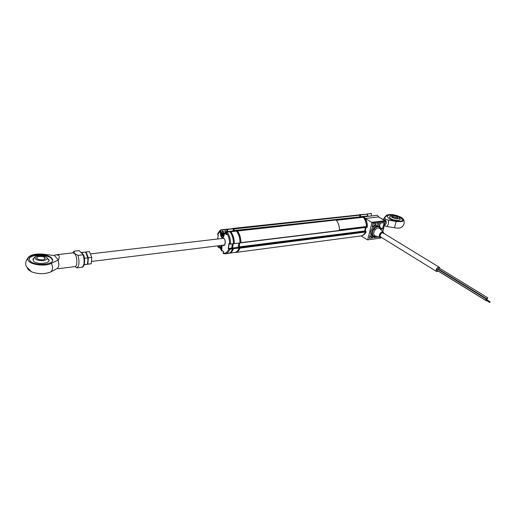 <?xml version="1.0" encoding="UTF-8"?>
<svg xmlns="http://www.w3.org/2000/svg" width="516" height="516" viewBox="0 0 516 516"><rect width="100%" height="100%" fill="white"/><g stroke="black" fill="none" stroke-linecap="round" stroke-linejoin="round"><path stroke-width="0.77" d="M234.67 231.291L234.051 230.549L234.18 228.549L231.8 228.601M360.323 217.223L359.807 216.907L234.154 230.904M234.051 230.549L359.807 216.907M359.704 216.597L360.052 215.153L234.322 228.923M234.18 228.549L359.91 214.824L233.109 228.388M234.78 252.492L236.128 252.389C237.773 251.905 239.056 250.492 239.966 248.144L239.166 246.9L239.843 242.946M239.875 247.725L365.438 231.684L365.528 232.052L239.966 248.144M240.682 242.791L240.92 242.623C240.888 237.96 239.746 234.096 237.489 231.026L237.296 231.033M363.187 216.965L237.489 231.026M240.92 242.623L366.734 227.137C366.85 223.009 365.741 219.61 363.406 216.939M366.734 227.137L240.869 242.804M239.166 246.9L364.696 230.968L365.554 227.466M364.696 230.968L364.799 231.284L239.269 247.261M365.438 231.684L364.799 231.284M360.187 236.051L361.239 235.915C363.038 235.444 364.464 234.154 365.528 232.052M359.91 214.824L360.052 215.153M487.323 300.06L486.872 299.79M486.446 300.325L486.446 300.854L486.923 300.751M490.058 301.918L489.755 302.492L490.058 301.918M489.2 301.26L488.897 301.834L489.2 301.26M486.22 299.428L485.891 299.944M486.433 299.512L486.188 299.041L485.582 300.189L486.059 300.086M486.324 299.048L437.516 269.023L436.82 270.107M487.665 297.842L487.059 298.99L487.665 297.842M487.801 297.848L438.955 267.914L438.265 268.997M487.568 298.145L487.368 298.738L487.568 298.145M438.265 271.119L437.252 271.635L436.407 271.422C435.827 269.655 436.549 268.236 438.574 267.153L439.413 267.372L439.729 268.385M439.374 269.681L439.18 270.042M360.936 217.159L360.297 216.772L360.755 214.869L367.689 214.114L367.224 215.998L367.831 216.365M360.297 216.772L367.224 215.998M359.465 214.714L367.689 214.114M371.159 215.991L371.372 213.476L366.837 213.972M365.244 218.455L371.591 222.312L384.955 220.725L378.596 216.939L365.244 218.455L363.941 216.797L377.286 215.307L378.789 216.991L377.286 215.307M382.646 231.549L385.4 221.403L385.162 220.79L385.213 221.512L371.855 223.105L371.591 222.312M361.123 235.941L367.495 239.869L380.724 238.063M380.408 227.685L382.491 228.949L384.085 222.706L377.441 223.505L377.293 224.105L379.241 224.879L380.415 227.988M379.731 225.46L380.318 223.157M380.621 229.188L382.491 228.949M370.037 235.522L369.353 238.269L372.591 237.831L372.739 237.237L370.688 236.412L370.037 235.522M369.882 236.135L372.591 237.831M374.977 236.702L374.029 237.063L373.881 237.657L378.796 236.992M376.145 223.66L372.887 224.054L372.197 226.84L375.996 224.26L376.145 223.66M375.197 223.776L375.996 224.26M378.583 226.06C375.467 224.531 372.862 226.26 370.765 231.233C370.269 233.632 370.778 235.18 372.307 235.883M371.855 223.105L367.779 239.527M360.755 214.869L359.246 214.72M375.906 223.692L375.9 224.202M380.492 229.291C379.557 225.956 377.454 225.834 374.171 228.91L373.332 230.155C371.597 234.748 372.546 236.76 376.177 236.193M373.294 236.515L372.526 236.025C371.268 234.548 371.314 232.464 372.649 229.781L372.971 229.246C375.293 226.176 377.48 225.292 379.524 226.589L380.627 229.433M383.214 232.135L380.002 228.781C378.757 227.388 377.157 227.724 375.209 229.775L374.758 230.394C373.384 232.89 373.403 234.683 374.816 235.78L379.989 237.354C379.021 236.605 379.008 235.367 379.963 233.645L380.15 233.38C381.524 231.819 382.666 231.529 383.575 232.516L383.904 233.406M380.408 237.489L381.414 237.392M383.53 233.18C382.801 232.335 381.872 232.555 380.743 233.832C379.699 235.638 379.802 236.747 381.047 237.16M377.764 225.505L378.725 226.105M383.549 233.464C382.846 232.387 381.885 232.593 380.653 234.09C379.886 235.509 379.924 236.476 380.789 236.999M360.845 217.165L360.245 216.797L360.845 217.165M359.749 216.855L360.245 216.797L359.749 216.855M384.704 225.253L386.162 223.563C386.458 221.88 386.039 220.609 384.904 219.751L383.188 219.61M384.31 225.673L386.968 226.537L388.419 223.938L388.606 220.177L396.153 221.441C402.222 222.144 404.538 221.267 403.099 218.81L401.171 217.333C395.54 214.65 390.767 213.895 386.839 215.056L384.73 217.887C384.71 218.803 386 219.571 388.606 220.177M400.487 217.41C396.062 214.701 386.916 213.921 387 216.294L389.154 218.739C393.54 221.48 402.796 222.273 402.712 219.926L400.487 217.41M402.712 219.926L400.435 217.623L397.443 216.288M393.463 215.301C389.844 214.798 387.697 215.114 387.006 216.249M386.968 226.537L394.488 227.788C397.488 228.253 399.694 228.162 401.1 227.511L401.338 227.375M383.317 219.223L384.73 217.887M391.27 215.565L389.715 216.636C389.193 217.204 389.606 217.9 390.954 218.732C395.062 221.287 402.873 220.816 399.268 218.262M397.713 218.068L392.47 216.855C392.308 215.54 393.895 215.514 397.23 216.772L397.713 218.068L397.127 216.888C394.714 215.849 393.102 215.707 392.295 216.481L392.366 216.739M398.081 218.739C394.843 219.223 388.941 216.327 391.431 215.488L392.205 215.314C394.869 215.249 397.12 215.888 398.958 217.23C399.707 218.023 399.416 218.526 398.081 218.739M375.822 223.699L375.816 224.157M227.885 231.942L227.421 231.587L227.775 229.407L233.419 228.794L226.582 229.201M227.775 229.407L226.073 229.227M227.421 231.587L233.058 230.962L233.419 228.794M233.651 231.407L233.058 230.962L234.509 231.31M234.251 243.584L234.309 243.623C234.303 238.818 233.142 234.851 230.813 231.723L230.007 231.845M230.813 231.723L236.47 231.091C238.805 234.2 239.966 238.147 239.959 242.926L234.309 243.623M229.072 253.246L229.601 253.143C231.265 252.647 232.548 251.182 233.438 248.744L232.516 248.022L238.153 247.306L238.882 243.062M232.516 248.022L233.219 243.849M233.193 243.849L232.49 248.041L233.413 248.757L239.082 248.022L238.153 247.306M234.258 252.53L235.219 252.401C236.896 251.911 238.179 250.454 239.082 248.022L239.953 247.925C239.05 250.318 237.766 251.763 236.102 252.253L235.315 252.376M222.061 245.332L221.693 250.034M218.681 247.635L218.145 247.041L218.681 247.635L219.474 247.532M220.377 248.602L221.828 251.015L222.725 251.002M220.99 246.132L221.087 246.584L221.274 246.242M223.589 252.376L223.699 251.711L221.68 250.099L223.686 251.763M223.144 252.788L223.557 252.414M222.77 229.814L225.44 229.588L222.764 229.73L222.486 231.555M226.382 232.78L225.079 231.787L226.563 231.626L226.917 229.427L225.44 229.588L224.873 231.871L225.228 229.704M221.512 229.949L220.958 230.613L221.319 229.781L222.764 229.73M224.46 233.155L223.989 235.864C222.138 238.889 220.938 237.96 220.377 233.071L220.771 230.575L217.694 234.587L218.281 235.103M222.809 233.445L222.796 234.329M222.873 234.793L222.976 235.161M226.118 232.819L224.873 231.871M221.319 229.781C220.132 229.723 217.578 233.477 217.591 234.406L217.694 234.587M217.636 239.005L218.262 235.077L217.707 234.599M226.917 229.427L223.28 229.459M224.479 229.375L224.125 229.504M226.376 232.793L224.563 232.993L226.511 234.49M227.098 232.032L226.563 231.626M226.975 232.09L226.382 232.755L226.479 234.703L224.428 233.135M229.833 231.761L227.079 232.071C229.407 235.225 230.581 239.224 230.6 244.068L233.458 243.713C233.445 238.882 232.271 234.896 229.936 231.749M230.504 244.165L229.027 243.397L230.542 244.178L233.4 243.823L230.542 244.178M229.678 249.118L228.781 249.073L228.375 248.512L229.678 249.118L232.523 248.751L231.678 248.093L228.375 248.512L229.233 243.558M231.678 248.093L232.374 243.952M228.781 249.073C227.44 252.421 225.537 253.749 223.067 253.046L223.228 253.524L225.879 253.737L224.499 253.833M227.75 253.491L228.717 253.362C230.388 252.866 231.671 251.402 232.568 248.964L229.723 249.325C228.827 251.769 227.543 253.24 225.879 253.737L228.717 253.362M232.355 228.588L234.277 228.711L233.916 230.865M234.277 228.711L233.419 228.807M239.959 242.875L240.843 242.772C240.843 238.024 239.682 234.109 237.366 231.026L236.496 231.123M239.759 242.952L239.024 247.209L238.166 247.319M239.024 247.209L239.953 247.925M226.208 229.246L227.73 229.427L227.375 231.594L227.846 231.948M227.375 231.594L226.627 231.678M227.73 229.427L226.905 229.517M224.434 229.53L224.815 229.42M230.807 231.755C233.116 234.864 234.277 238.805 234.29 243.578L233.458 243.681M232.49 248.041L231.736 248.138M229.201 253.195L229.594 253.111C231.245 252.621 232.523 251.169 233.413 248.757L232.581 248.867M219.868 245.603L219.635 246.055L219.635 245.629M219.029 245.706L220.209 248.402L221.712 247.441L221.732 245.371M222.054 247.635L221.138 248.751L219.9 248.151M220.99 245.468L221.254 246.293L220.816 247.403L219.99 247.087L219.635 246.055M220.983 247.235L221.009 246.68M220.983 246.99L220.564 247.041M220.887 245.474L221.119 246.532M223.634 233.954C223.054 232 222.28 231.458 221.312 232.329L220.958 234.941L222.028 236.876C223.28 237.192 223.815 236.218 223.634 233.954M221.222 232.471L222.08 231.6C222.976 231.536 223.615 232.29 224.002 233.877L224.092 235.051M223.118 234.748L222.673 235.87L221.841 235.567L221.461 234.148L221.912 233.032L222.738 233.329L223.118 234.748M223.899 236.186L222.97 237.244L221.719 236.618M222.667 233.961L221.641 234.077L221.822 234.574L222.847 234.458L222.667 233.961M222.841 235.322L221.951 235.419L222.809 235.386M222.789 235.412L222.299 235.47L222.686 235.812M222.86 234.528L221.835 234.645L221.867 235.277L222.893 235.161L222.86 234.528M368.817 216.256L367.347 215.501M359.458 214.74L360.71 214.888L360.245 216.797M360.71 214.888L360.039 214.959M366.695 227.259L367.34 227.182C367.495 222.983 366.366 219.545 363.967 216.862L363.393 216.926M366.16 227.388L365.238 231.162L364.735 231.226M365.238 231.162L366.212 231.768L365.547 231.852M366.212 231.768C365.16 233.916 363.728 235.232 361.916 235.709L361.916 235.709M336.309 220.3C338.328 222.847 339.367 226.021 339.425 229.814L339.418 229.814C339.36 226.021 338.328 222.854 336.309 220.306L363.322 217.268C365.347 219.739 366.379 222.822 366.412 226.511L339.425 229.814M31.547 271.822L26.619 266.811C24.82 264.263 25.484 260.967 28.612 256.942C31.573 254.478 36.41 253.556 43.118 254.175L53.787 255.459L56.179 254.762L58.74 255.278C59.514 256.213 59.404 257.768 58.392 259.935L51.303 263.366C53.135 266.978 52.967 269.823 50.787 271.893C44.911 274.299 38.494 274.273 31.547 271.822L28.135 269.494L27.413 268.197M29.889 260.748C34.256 266.566 55.715 264.863 52.342 259.09L51.735 258.194C47.279 252.505 26.006 254.13 29.406 260.025L29.889 260.748M52.522 260.464L51.703 258.761C47.878 253.833 29.599 254.091 29.154 259.167M28.612 256.942C27.432 258.2 27.406 259.522 28.528 260.909C31.624 265.05 45.679 266.546 51.303 263.366M75.033 266.591L77.019 267.869L82.263 267.191C83.985 267.456 85.753 260.606 83.721 255.162L79.109 250.634L83.457 254.814M77.019 267.869C79.283 265.805 79.606 261.651 77.968 255.394L74.485 253.466L73.975 251.215L79.109 250.634M54.27 255.401L58.392 259.935M33.456 258.322L33.269 260.922C36.668 265.308 52.626 263.36 48.394 259.148M58.495 268.675L57.366 268.436L50.787 271.893M57.366 268.436C59.101 266.585 59.282 263.773 57.908 259.993M72.679 252.872L73.975 251.215M77.968 255.394L83.134 254.788C84.766 261.019 84.437 265.16 82.147 267.217M45.034 257.568L44.86 259.051C43.08 260.051 40.861 260.141 38.19 259.322L36.913 258.51C34.74 256.233 43.221 255.272 45.034 257.568M44.634 259.206L44.866 257.729C43.286 255.684 35.662 256.265 36.875 258.355L37.223 258.793M38.719 255.459L44.873 256.142C48.465 258.077 47.93 259.574 43.273 260.638C36.565 260.574 33.953 259.193 35.436 256.51L38.719 255.459M87.823 264.16L91.248 263.728L85.011 264.65L87.823 264.16L88.346 257.8L86.037 251.969L85.572 252.06M88.346 257.8L91.784 257.387L91.248 263.728M85.688 252.266L86.095 252.214M86.037 251.969L89.468 251.576L91.784 257.387M82.463 253.788L82.102 252.421L81.283 252.576M84.443 258.264L87.862 257.858L87.843 261.012L87.339 264.218L84.14 264.76M84.185 264.618L87.339 264.218M82.102 252.421L85.553 252.027L87.862 257.858M381.13 237.47L380.782 238.05L367.495 239.869M373.332 230.155L372.649 229.781M375.209 229.775L374.171 228.91M380.15 233.38L380.743 233.832M394.488 227.788L396.153 221.441M384.607 217.262L386.213 215.604M221.848 238.508L223.75 238.321C226.363 240.159 225.253 247.332 222.693 245.255M223.757 238.418L222.473 238.437M223.312 245.177L224.009 245.229C224.666 246.474 226.324 240.017 223.783 238.476L223.157 238.224M218.539 245.764L218.326 247.087M217.746 245.868L218.145 247.041L218.339 245.79M222.048 250.46L221.945 251.099M221.783 250.905L221.88 250.325M220.99 233.064L220.558 233.116C220.461 235.941 221.209 237.457 222.809 237.67L223.699 236.857M220.958 230.613L220.377 233.071M218.287 235.051L217.662 238.998M229.646 243.875C229.607 239.405 228.517 235.696 226.382 232.755M228.162 248.589L229.027 243.397M56.992 254.665L72.917 252.84L74.485 253.466C77.232 256.026 77.755 266.114 75.181 266.572L74.788 266.624M237.392 230.968L363.277 216.894M240.811 242.843L366.605 227.337M236.128 252.389L361.239 235.915M486.446 300.854L437.652 270.739M487.259 299.757L486.465 299.267M489.755 302.492L486.646 300.576M490.168 301.944L489.336 301.434M488.897 301.834L485.782 299.919M485.582 300.189L436.742 270.062M489.265 301.26L486.195 299.37M487.059 298.99L438.181 268.952M380.466 236.799L436.407 271.422M382.949 232.826L439.103 267.178M385.084 220.738L378.789 216.991M385.394 221.429L382.769 231.671M377.383 223.757L378.267 224.292M369.927 235.941L370.688 236.412M371.488 235.373L372.526 236.025C372.745 236.812 374.023 236.889 376.37 236.251M401.1 227.511C404.047 225.615 404.886 223.002 403.622 219.674M383.485 218.984L386.678 215.153M400.113 219.416L399.326 217.726M229.601 253.143L235.219 252.401M222.035 245.332L221.661 250.073M218.636 247.706L217.642 245.88M220.332 248.577L221.828 251.015M223.551 252.44L223.667 251.737L221.693 250.176M224.408 233.103L223.97 235.831L222.809 237.67M227.021 232.045L229.878 231.723M236.102 252.253L235.419 252.343M221.886 248.654L221.138 248.751M223.68 231.426L222.293 231.574M223.454 237.186L222.97 237.244M52.303 259.658L52.342 259.09M75.729 266.953L75.181 266.572L58.392 268.688M45.073 258.026L45.027 258.806M48.949 260.535L47.201 257.91M35.436 256.51L32.818 259.238M90.629 253.878L223.512 238.315M91.654 261.431L224.344 245.048"/></g></svg>
